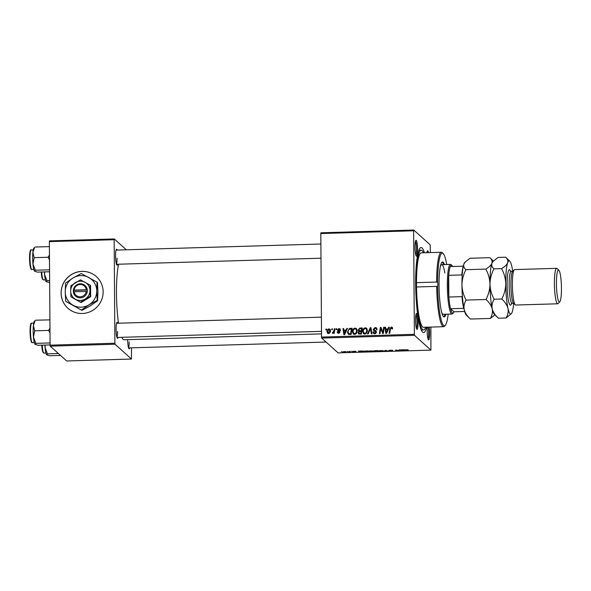 <?xml version="1.0" encoding="UTF-8"?>
<svg xmlns="http://www.w3.org/2000/svg" width="591" height="591" viewBox="0 0 591 591"><rect width="100%" height="100%" fill="white"/><g stroke="black" fill="none" stroke-linecap="round" stroke-linejoin="round"><path stroke-width="0.89" d="M61.109 293.055A21.276 20.796 -48 0 0 67.876 308.229A21.276 20.796 -48 0 0 90.622 311.501A21.276 20.796 -48 0 0 103.144 291.806A21.276 20.796 -48 0 0 96.377 276.625A21.276 20.796 -48 0 0 73.631 273.36A21.276 20.796 -48 0 0 61.109 293.055M96.407 276.654A21.276 20.796 -48 0 0 73.668 273.419A21.276 20.796 -48 0 0 61.169 293.106A21.276 20.796 -48 0 0 67.906 308.258M429.251 327.126A7.979 1.234 -91.7 0 1 429.657 333.021A7.979 1.234 -91.7 0 1 428.445 339.781A7.979 1.234 -91.7 0 1 427.153 330.768A7.979 1.234 -91.7 0 1 427.271 327.185M427.987 338.806A7.092 1.093 88.3 0 0 428.638 332.925A7.092 1.093 88.3 0 0 428.202 327.155M418.051 322.56A7.979 1.234 -91.7 0 1 416.84 329.313A7.979 1.234 -91.7 0 1 415.547 320.3A7.979 1.234 -91.7 0 1 416.374 313.555A7.979 1.234 -91.7 0 1 418.051 322.56M416.382 328.337A7.092 1.093 88.3 0 0 417.039 322.457A7.092 1.093 88.3 0 0 415.975 314.552M417.542 249.387A7.979 1.234 -91.7 0 1 416.33 256.139A7.979 1.234 -91.7 0 1 415.037 247.127A7.979 1.234 -91.7 0 1 415.857 240.382A7.979 1.234 -91.7 0 1 417.542 249.387M415.872 255.172A7.092 1.093 88.3 0 0 416.522 249.291A7.092 1.093 88.3 0 0 415.466 241.387M117.594 264.251A7.979 1.234 -91.7 0 1 116.863 265.064A7.979 1.234 -91.7 0 1 115.563 256.043A7.979 1.234 -91.7 0 1 116.39 249.306A7.979 1.234 -91.7 0 1 117.173 250.067M116.405 264.088A7.092 1.093 88.3 0 0 117.055 258.208M118.104 337.417A7.979 1.234 -91.7 0 1 117.373 338.229A7.979 1.234 -91.7 0 1 116.072 329.217A7.979 1.234 -91.7 0 1 116.9 322.472A7.979 1.234 -91.7 0 1 117.683 323.24M116.915 337.254A7.092 1.093 88.3 0 0 117.565 331.374M129.71 347.885A7.979 1.234 -91.7 0 1 128.971 348.697A7.979 1.234 -91.7 0 1 127.678 339.685A7.979 1.234 -91.7 0 1 127.678 339.655M128.52 347.722A7.092 1.093 88.3 0 0 129.17 341.842M426.628 327.207A42.559 6.567 -91.7 0 1 422.572 332.127A42.559 6.567 -91.7 0 1 415.665 284.049A42.559 6.567 -91.7 0 1 420.068 248.087A42.559 6.567 -91.7 0 1 424.412 252.756M118.577 264.221A40.786 6.294 88.3 0 0 116.471 293.225A40.786 6.294 88.3 0 0 118.518 323.218M351.497 351.32L352.14 351.431L351.497 351.32M347.198 351.446L347.84 351.556L347.198 351.446M368.37 351.113L373.002 351.061L370.919 351.66L368.304 351.224M373.002 351.061L372.596 351.475L372.589 350.891M362.113 351.002L362.808 350.98L360.931 351.948L358.338 351.113L362.113 351.002M373.771 350.847L377.686 350.537L377.627 351.446L375.189 351.505L373.748 350.891M374.125 351.231L374.738 351.276M385.546 350.308L388.265 351.128L385.989 350.419L383.84 351.261L385.546 350.308M408.137 349.82L406.741 349.769L405.396 350.618L405.441 349.953L408.174 349.865M399.014 349.902L399.656 349.887L399.582 350.795L396.332 350.123L396.31 350.891L395.66 350.914L395.726 350.005L398.984 350.67L399.014 349.902M320.817 233.548L320.95 232.795L413.766 230.032L413.634 230.785L320.817 233.548L321.541 337.077L414.357 334.307L414.505 335.311L321.681 338.074L338.104 352.886L430.92 350.123L430.898 327.074M414.505 335.311L430.92 350.123M404.067 349.754L404.754 349.732L402.885 350.699L400.292 349.865L404.067 349.754M392.505 350.773L388.959 350.84L391.877 350.803L388.871 350.463L390.503 350.145L392.734 350.389L389.491 350.433L392.535 350.825M378.558 350.81L383.19 350.759L381.106 351.357L378.499 350.921M383.19 350.759L382.783 351.172L382.776 350.589M355.76 351.675L352.96 351.748L355.139 351.711L352.967 351.453L354.26 351.224L356.041 351.409L353.595 351.431L355.782 351.711M354.319 351.224L353.595 351.431M354.563 351.815L355.139 351.711M363.376 351.276L367.499 350.84L367.439 351.748L363.31 351.386M346.119 351.734L342.765 351.977L344.317 351.519L346.178 351.837M349.658 351.372L350.3 351.357L350.256 352.014L348.291 352.059L349.658 351.372M341.31 351.623L341.953 351.734L341.31 351.623M413.766 230.032L430.189 244.837L430.381 252.579M336.131 328.744L336.767 328.722L336.641 329.601L335.991 329.623L336.131 328.744L336.634 329.601M331.832 328.869L332.467 328.847L332.341 329.734L331.691 329.748L331.832 328.869L332.334 329.734M355.125 328.094L356.403 328.552L357.245 330.687L356.425 333.435L354.607 334.41L353.292 333.937L352.472 331.743C352.45 329.793 353.329 328.574 355.125 328.094L356.668 328.84M346.747 328.426L347.442 328.404L344.634 334.632L343.859 334.654L342.972 328.537L343.615 328.522L343.829 330.184L346.008 330.125L346.747 328.426L347.235 328.862M358.907 334.107L358.057 332.74L358.892 331.211L358.116 330L359.867 328.035L362.32 327.961L361.33 334.137L358.478 333.856M359.365 331.647L358.508 330.982M370.173 327.724L370.993 327.702L371.968 333.819L371.325 333.834L370.491 328.596L368.23 333.93L367.543 333.952L370.173 327.724L371.074 328.219M392.579 328.337L392.527 328.899L391.892 328.995L391.279 327.739L390.452 328.914L389.75 333.287L389.1 333.309L389.831 328.781L391.316 327.015L392.202 327.303L392.579 328.337M392.446 328.906L391.279 327.739M383.648 327.325L384.29 327.311L383.286 333.479L382.613 333.501L380.826 328.337L380.006 333.575L379.363 333.597L380.36 327.421L381.025 327.407L382.828 332.556L383.648 327.325L384.209 327.828M413.634 230.785L414.357 334.307M388.701 327.178L389.388 327.155L386.588 333.383L385.805 333.405L384.926 327.288L385.568 327.266L385.783 328.936L387.962 328.877L388.701 327.178L389.181 327.613M374.044 329.815L375.713 330.812L376.445 332.135L374.738 333.812L373.505 333.413L372.936 331.95L373.578 331.869L373.918 332.822L374.753 333.095L375.81 332.194L373.697 330.576L373.239 329.364L375.152 327.503L376.511 327.909L377.065 329.519L376.423 329.615L376.105 328.522L376.659 329.024L375.115 328.219L373.874 329.283L376.268 331.315M376.364 332.696L375.566 331.647M365.312 327.791L366.597 328.249L367.432 330.384L366.612 333.132L364.802 334.107L363.487 333.634L362.667 331.44C362.638 329.49 363.524 328.271 365.312 327.791L366.856 328.537M340.438 330.044L339.803 330.229L338.879 329.135L338.052 329.852L339.899 331.906L338.569 333.213L337.513 332.881L337.106 331.906L337.742 331.802L338.591 332.659L339.256 332.024L337.417 329.918L338.909 328.581L340.002 328.921L340.438 330.044M340.061 329.844L338.879 329.135M338.185 330.236L339.766 331.352M337.742 331.802L339.101 333.117M339.818 332.526L338.665 331.278M350.315 328.315L352.133 328.264L351.135 334.44L348.83 334.425L348.158 334.063L347.464 332.031L349.333 328.493L352.051 328.788M328.965 328.877L329.955 329.224L330.495 330.613C330.561 332.164 329.896 333.132 328.493 333.516L327.54 333.176L326.993 331.691C326.949 330.199 327.599 329.261 328.965 328.877L330.206 329.519M334.292 328.795L334.934 328.773L334.21 333.265L333.568 333.287L333.723 332.356L332.26 333.243L333.974 330.591L334.292 328.795L334.853 329.298L334.536 331.093L333.974 330.591M325.944 329.047L326.579 329.024L326.454 329.904L325.804 329.926L325.944 329.047L326.439 329.911M49.363 241.63L49.496 240.877L114.299 238.949L114.166 239.702L49.363 241.63L50.087 345.159L114.89 343.231L115.031 344.228L50.235 346.163L66.65 360.968L131.453 359.04L131.512 347.833M115.031 344.228L131.453 359.04M114.299 238.949L126.326 249.794M114.166 239.702L114.89 343.231M121.835 337.306A40.786 6.294 88.3 0 0 124.088 339.766L321.519 333.885M50.235 346.163L50.087 345.159M426.909 252.682A7.979 1.234 -91.7 0 1 427.463 250.85A7.979 1.234 -91.7 0 1 428.512 252.638M321.681 338.074L321.541 337.077M427.404 252.667A7.092 1.093 88.3 0 0 427.064 251.847M382.983 333.487L380.826 328.337M380.006 333.575L380.759 328.862M380.84 328.36L380.36 327.421M383.36 333.036L382.828 332.556M383.389 333.058L384.202 327.828M386.292 333.39L385.48 327.791L384.926 327.288M388.39 329.379L386.337 329.438L385.783 328.936M388.427 329.298L387.962 328.877M386.78 331.448L387.615 329.601L385.879 329.652L386.278 332.718L386.78 331.448L387.26 331.883M388.095 330.037L387.615 329.601M386.713 333.11L386.278 332.718M392.498 328.958L391.84 328.241M389.742 333.287L390.385 329.283L389.831 328.781M391.131 327.754L391.87 327.517L391.316 327.015M391.87 327.517L392.431 327.599M374.664 328.286L375.706 328.005L375.152 327.503M375.706 328.005L376.748 328.197M376.984 329.918L376.814 329.217M373.815 333.627L372.936 332.09M373.49 332.593L372.936 331.95M373.918 332.822L374.753 333.095M375.315 333.597L375.75 333.523M374.044 330.82L373.239 329.364M373.793 329.867L373.874 329.283M371.798 333.819L371.045 329.098L370.491 328.596M370.55 328.655L370.734 328.227M363.775 333.849L362.667 331.44M363.221 331.943L363.362 330.738M364.846 328.596L365.866 328.293M366.612 333.125L366.11 332.674L366.797 330.376L366.206 328.869L365.268 328.515C363.908 328.965 363.251 329.955 363.302 331.485L364.455 333.553L365.932 333.767M367.299 331.669L366.206 328.869M367.351 330.879L366.797 330.376M365.371 333.893L364.817 333.39L366.11 332.674M363.893 333.051L364.817 333.39M359.424 328.892L360.421 328.537L359.867 328.035M360.421 328.537L362.239 328.485M358.803 334.063L358.057 332.74M358.611 333.243L358.693 332.63M358.833 331.189L358.116 330M358.671 330.502L358.752 329.911M359.306 330.495L360.429 331.329L361.781 331.285L362.113 329.202L361.559 328.699L359.742 328.788L358.752 330L359.542 331.13M359.247 333.191L360.266 333.967L361.36 333.93L361.662 332.009L361.108 331.507L359.04 331.824L358.693 332.696L359.491 333.812M361.36 333.93L360.798 333.435L361.108 331.507M360.266 333.967L359.705 333.464L360.798 333.435M358.693 332.696L359.705 333.464M361.781 331.285L361.227 330.783L361.559 328.699M360.429 331.329L359.875 330.827L361.227 330.783M358.752 330L359.875 330.827M340.364 330.731L339.441 329.638M338.739 330.738L339.36 331.137L338.739 330.738M337.838 333.095L337.106 331.906M338.303 332.305L339.153 333.161M339.773 332.489L339.256 332.024M339.751 332.164L339.219 331.78M338.296 331.219L337.417 329.918M337.971 330.421L338.059 329.941M339.012 329.143L339.463 329.084L338.909 328.581M339.463 329.084L340.246 329.217M344.339 334.639L343.534 329.039L342.972 328.537M346.437 330.628L344.39 330.687L343.829 330.184M346.474 330.546L346.008 330.125M344.826 332.696L345.661 330.849L343.925 330.901L344.331 333.967L344.826 332.696L345.307 333.132M346.141 331.285L345.661 330.849M344.76 334.358L344.331 333.967M348.476 334.284L347.464 332.031M348.018 332.534L348.143 331.374M349.451 329.224L349.894 328.995L349.333 328.493M349.894 328.995L350.877 328.818M349.436 334.188L348.572 333.494L349.436 334.188L351.165 334.24L351.926 329.505L350.552 329.032C348.867 329.239 348.047 330.243 348.099 332.053L348.882 333.686L350.611 333.738L351.372 329.002M351.165 334.24L350.611 333.738M353.581 334.151L352.472 331.743M353.034 332.245L353.174 331.041M354.659 328.899L355.679 328.596M356.425 333.427L355.922 332.977L356.609 330.679L356.018 329.172L355.08 328.818C353.721 329.268 353.063 330.258 353.115 331.787L354.26 333.856L355.745 334.07M357.112 331.972L356.018 329.172M357.163 331.182L356.609 330.679M355.184 334.196L354.63 333.693L355.922 332.977M353.706 333.354L354.63 333.693M327.85 333.383L326.993 331.691M327.554 332.194L327.665 331.196M329.113 329.446L329.519 329.379M329.032 333.42L328.005 332.763L328.936 333.45M330.399 331.581L329.519 329.933M328.522 332.955L329.852 330.694L328.965 329.431L327.636 331.677L328.522 332.955M330.413 331.196L329.852 330.694M330.051 330.133L328.965 329.431M334.277 332.859L333.723 332.356M332.969 333.309L332.511 332.534M333.272 333.065L332.829 332.667M334.055 332.659L334.536 331.093M399.582 349.887L399.582 350.795M396.302 349.983L396.31 350.891M402.789 350.411L403.343 350.131L401.607 350.182L402.789 350.411M406.039 349.709L406.047 350.603M384.519 350.877L384.527 351.246M382.207 351.113L382.547 350.773L380.73 350.544L379.208 351.017L382.207 351.113L382.547 350.537M379.149 350.589L379.208 351.017M377.619 350.544L377.627 351.446M376.992 351.364L374.76 351.313L376.992 351.364M375.219 350.611L374.413 350.921L377.006 351.076M377.014 350.973L375.219 350.722M360.835 351.667L361.397 351.379L359.653 351.431L360.835 351.667M367.432 350.847L367.439 351.748M366.797 351.667L366.848 350.965L364.019 351.49L366.797 351.667M363.96 351.054L364.019 351.49M372.02 351.423L372.36 351.076L370.542 350.847L369.02 351.32L372.02 351.423L372.36 350.84M368.961 350.891L369.02 351.32M344.487 352.118L345.491 351.756L343.408 351.955L344.487 352.118M350.249 351.357L350.256 352.014M437.429 286.465L437.68 286.45A36.354 5.607 88.3 0 0 445.304 325.316L444.476 326.217A37.24 5.747 -91.7 0 1 443.59 326.697A37.24 5.747 -91.7 0 1 436.668 286.376L437.68 286.45L437.931 284.559L437.65 282.18L436.638 282.055A37.24 5.747 -91.7 0 1 441.374 252.254A37.24 5.747 -91.7 0 1 442.29 252.682L443.169 253.532A36.354 5.607 88.3 0 0 437.65 282.18M436.668 286.376L416.529 286.975A37.24 5.747 88.3 0 0 423.452 327.296L443.59 326.697M441.374 252.254L421.235 252.852A37.24 5.747 88.3 0 0 416.492 282.653L416.529 286.975M444.439 264.583A27.489 4.24 88.3 0 0 442.541 261.976A27.489 4.24 88.3 0 0 439.047 285.556A27.489 4.24 88.3 0 0 444.181 316.924A27.489 4.24 88.3 0 0 445.917 314.213M443.738 316.791A27.489 4.24 88.3 0 0 445.045 314.235M423.444 252.785A39.9 6.154 88.3 0 0 421.154 250.192A39.9 6.154 88.3 0 0 416.086 284.426A39.9 6.154 88.3 0 0 423.533 329.955A39.9 6.154 88.3 0 0 425.66 327.229M452.64 266.511A23.943 3.694 88.3 0 0 451.989 265.536A23.943 3.694 88.3 0 0 451.952 265.499A23.943 3.694 88.3 0 0 450.246 266.578A23.943 3.694 88.3 0 0 448.702 275.325L448.85 297.029A23.943 3.694 88.3 0 0 450.541 308.694A23.943 3.694 88.3 0 0 452.285 312.875A23.943 3.694 88.3 0 0 453.4 312.809L452.566 313.71A24.829 3.834 -91.7 0 1 451.982 314.028L443.22 314.294A24.829 3.834 -91.7 0 1 441.713 312.484M416.492 282.653L436.697 282.047M446.715 264.509A36.354 5.607 88.3 0 0 443.169 253.532M440.347 266.556A24.829 3.834 -91.7 0 1 441.743 264.657A24.829 3.834 -91.7 0 1 444.868 272.998M445.304 325.316A36.354 5.607 88.3 0 0 448.192 314.146M443.568 264.605A27.489 4.24 88.3 0 0 442.112 262.138M34.404 247.511L33.879 248.08A11.702 1.803 -91.7 0 0 32.874 252.401A11.702 1.803 88.3 0 0 32.668 257.971A11.702 1.803 88.3 0 0 32.956 263.985L34.175 257.661L32.874 252.401L34.426 248.05M49.4 246.683L49.408 247.237M49.09 246.624L35.15 247.038M49.459 255.009L48.107 257.248L34.175 257.661M48.107 257.248L49.496 259.811M35.312 270.198L32.956 263.985A11.702 1.803 88.3 0 0 34.566 271.188L35.312 270.198L49.563 269.843M49.555 269.038L49.252 269.784M49.578 271.749L37.432 272.111L34.566 271.188M49.637 280.585L46.918 280.666L44.561 274.446L44.643 271.897M49.651 282.557L46.172 281.656A11.702 1.803 88.3 0 1 44.561 274.446A11.702 1.803 88.3 0 1 44.377 271.904M46.194 281.671L46.918 280.666M49.969 328.182L48.625 330.413L50.006 332.984M50.087 344.915L37.95 345.277L35.083 344.361L35.822 343.371L33.465 337.151L34.684 330.834L33.384 325.575L34.935 321.216M49.91 319.857L35.667 320.211M49.6 319.797L49.917 320.403M48.625 330.413L34.684 330.834M50.072 342.211L49.762 342.95L35.822 343.371M34.913 320.684L34.389 321.253A11.702 1.803 88.3 0 0 33.384 325.575A11.702 1.803 88.3 0 0 33.465 337.151A11.702 1.803 88.3 0 0 35.076 344.361L35.083 344.361M60.504 355.42L49.548 355.745L46.682 354.829A11.702 1.803 88.3 0 1 45.071 347.619L45.152 345.063M58.383 353.507L47.428 353.832L45.071 347.619A11.702 1.803 88.3 0 1 44.886 345.07M46.704 354.844L47.428 353.832M453.4 312.809A23.943 3.694 88.3 0 0 453.984 311.797L464.652 311.479M451.982 314.028A24.829 3.834 -91.7 0 1 451.413 313.784A24.829 3.834 -91.7 0 1 447.365 287.514A24.829 3.834 -91.7 0 1 450.505 264.399A24.829 3.834 -91.7 0 1 451.073 264.65A24.829 3.834 -91.7 0 1 451.11 264.687A24.829 3.834 -91.7 0 1 451.147 264.724M463.92 308.354L450.541 308.694L453.984 311.797M462.177 275.672L461.837 274.933L448.702 275.325A23.943 3.694 88.3 0 0 448.85 297.029L461.985 296.638L462.369 295.751M450.246 266.578L463.3 266.194M463.676 308.303A23.943 3.694 -91.7 0 1 461.985 296.638M461.837 274.933A23.943 3.694 -91.7 0 1 463.204 266.667M556.663 268.336L514.635 269.585A17.73 2.733 88.3 0 0 514.214 269.814L512.56 271.616A15.957 2.46 88.3 0 0 510.905 285.106A15.957 2.46 88.3 0 0 513.498 303.131L515.256 304.83A17.73 2.733 88.3 0 0 515.692 305.037L557.719 303.789A17.73 2.733 -91.7 0 1 554.41 283.547A17.73 2.733 -91.7 0 1 556.663 268.336A17.73 2.733 -91.7 0 1 557.099 268.543L558.857 270.242A15.957 2.46 88.3 0 0 556.441 283.746A15.957 2.46 88.3 0 0 559.803 301.75A15.957 2.46 88.3 0 0 561.45 288.268A15.957 2.46 88.3 0 0 558.857 270.242M514.214 269.814A17.73 2.733 88.3 0 0 512.382 284.803A17.73 2.733 88.3 0 0 515.256 304.83M489.873 257.669C491.778 259.368 492.458 261.237 491.904 263.261L493.337 261.03L489.873 257.669L469.978 258.26L465.316 261.865L463.883 264.096C463.329 266.12 464.001 267.989 465.907 269.688L485.802 269.097C488.388 273.788 489.776 278.819 489.976 284.175C489.85 289.546 488.528 294.65 486.016 299.489L466.122 300.08C463.543 295.389 462.155 290.366 461.955 285.01C462.081 279.632 463.396 274.527 465.907 269.688M510.306 271.143L512.744 271.417A26.602 4.107 88.3 0 0 511.836 266.556A26.602 4.107 88.3 0 0 509.767 261.185L505.63 257.196L497.999 257.425L492.724 261.695A26.602 4.107 88.3 0 0 491.904 263.261C491.032 265.27 489.001 267.221 485.802 269.097M486.016 299.489C489.222 302.363 491.291 305.488 492.222 308.849C492.813 312.181 492.177 315.387 490.294 318.453L470.406 319.044L466.269 315.055A26.602 4.107 88.3 0 1 464.201 309.684C463.603 306.352 464.245 303.146 466.122 300.08M470.406 319.044C467.2 316.17 465.132 313.045 464.201 309.684A26.602 4.107 88.3 0 1 461.955 285.01A26.602 4.107 -91.7 0 1 463.883 264.096A26.602 4.107 88.3 0 1 464.703 262.53L465.316 261.865M490.294 318.453L494.859 314.951M492.222 308.849A26.602 4.107 88.3 0 0 494.29 314.22L498.427 318.209C495.221 315.335 493.153 312.211 492.222 308.849C491.623 305.517 492.266 302.311 494.142 299.245C491.564 294.554 490.175 289.531 489.976 284.175A26.602 4.107 88.3 0 0 492.222 308.849M491.904 263.261A26.602 4.107 88.3 0 0 489.976 284.175C490.102 278.797 491.417 273.692 493.928 268.853C492.022 267.154 491.35 265.285 491.904 263.261M509.767 261.185A26.602 4.107 88.3 0 0 507.662 262.788A26.602 4.107 88.3 0 0 505.733 283.702A26.602 4.107 88.3 0 0 507.979 308.376A26.602 4.107 88.3 0 0 511.333 313.71A26.602 4.107 88.3 0 0 512.153 312.144A26.602 4.107 88.3 0 0 513.668 303.323M505.63 257.196C507.543 258.902 508.216 260.764 507.662 262.788C506.79 264.805 504.758 266.748 501.567 268.632C504.145 273.323 505.534 278.346 505.733 283.702C505.608 289.08 504.293 294.185 501.774 299.024C504.987 301.898 507.048 305.015 507.979 308.376C508.578 311.716 507.935 314.914 506.059 317.98L511.333 313.71M506.059 317.98L498.427 318.209M501.774 299.024L494.142 299.245M501.567 268.632L493.928 268.853M559.803 301.75L558.14 303.552A17.73 2.733 -91.7 0 1 557.719 303.789M74.119 291.732L87.328 291.466L87.261 289.716A7.092 6.929 -48 0 0 73.365 290.129L73.321 291.888L74.119 291.732A6.206 6.065 -48 0 0 86.249 291.37M73.373 291.88A7.092 6.929 -48 0 0 87.276 291.466M90.15 285.15L80.479 279.868L70.883 285.726L70.684 291.082L70.964 296.874L81.063 302.548L90.659 296.689L90.578 285.542L90.15 285.15L89.95 290.513A9.752 9.53 -48 0 0 75.441 282.587A9.752 9.53 -48 0 0 75.559 299.297L81.063 302.548M70.964 296.874L75.559 299.297A9.752 9.53 -48 0 0 85.193 299.009L90.224 296.298L90.659 296.689M80.635 302.156L85.193 299.009A9.752 9.53 -48 0 0 89.95 290.513L90.224 296.298M81.499 309.987L88.96 304.845A15.957 15.602 -48 0 0 88.768 277.489A15.957 15.602 -48 0 0 65.224 291.873A15.957 15.602 -48 0 0 88.96 304.845L97.197 300.398L97.618 300.782L90.157 305.924L81.92 310.364L65.675 301.336L81.92 310.364M97.197 300.398L96.747 290.935L97.072 282.166L81.248 273.515L73.011 277.962L65.549 283.104L65.224 291.873L65.675 301.336M97.072 282.166L97.493 282.542L97.943 292.013L97.618 300.782M87.261 289.716L73.365 290.129M86.242 289.612A6.206 6.065 -48 0 0 74.104 289.974M87.32 289.974L73.587 290.38L73.594 291.836M382.325 331.714L381.764 331.211M381.72 330.037L381.158 329.534M383.574 331.595L383.02 331.093M375.499 330.894L374.945 330.391M371.266 330.694L370.712 330.199M350.241 334.262L349.68 333.76M31.316 268.942A9.22 1.426 -91.7 0 1 29.557 258.43C29.816 251.862 30.377 249.047 31.242 249.971A9.752 1.507 88.3 0 0 30.001 258.333A9.752 1.507 88.3 0 0 31.818 269.466L33.798 269.407M31.818 269.466C31.559 269.814 29.949 269.984 29.55 258.415A9.22 1.426 -91.7 0 1 30.762 250.518M41.702 271.986A9.752 1.507 88.3 0 0 43.424 279.935L45.404 279.875M42.914 279.41A9.22 1.426 -91.7 0 1 41.267 271.993L42.101 278.169L43.424 279.935M31.825 342.115A9.22 1.426 -91.7 0 1 30.067 331.595C30.584 319.849 31.389 324.37 31.751 323.137A9.752 1.507 88.3 0 0 30.51 331.507A9.752 1.507 88.3 0 0 32.328 342.632C32.069 342.979 30.459 343.149 30.06 331.588A9.22 1.426 -91.7 0 1 31.271 323.683M42.22 345.151A9.752 1.507 88.3 0 0 43.933 353.1L42.611 351.342L41.769 345.166A9.22 1.426 -91.7 0 0 43.424 352.583M511.533 303.538A17.73 2.733 -91.7 0 1 508.688 301.705A17.73 2.733 -91.7 0 1 507.13 284.958A17.73 2.733 -91.7 0 1 510.572 271.335M511.185 271.461A15.957 2.46 88.3 0 0 509.154 285.158A15.957 2.46 88.3 0 0 512.138 303.368L511.281 303.737L511.577 302.991M391.722 327.887L392.284 328.389M338.244 330.295L338.798 330.797M338.008 332.467L338.569 332.969M339.116 331.558L339.67 332.061M421.154 250.192L418.871 250.259M423.533 329.955L421.25 330.029M31.242 249.971L33.222 249.912M320.891 244.002L116.043 250.104M320.987 258.193L116.464 264.28M116.974 337.454L321.497 331.359M116.553 323.27L321.401 317.175M32.328 342.632L34.308 342.573M31.751 323.137L33.731 323.078M326.077 342.041L128.579 347.922M43.933 353.1L45.913 353.041M451.989 265.536L451.11 264.687M450.505 264.399L441.743 264.657M513.697 303.323L512.138 303.368"/></g></svg>
